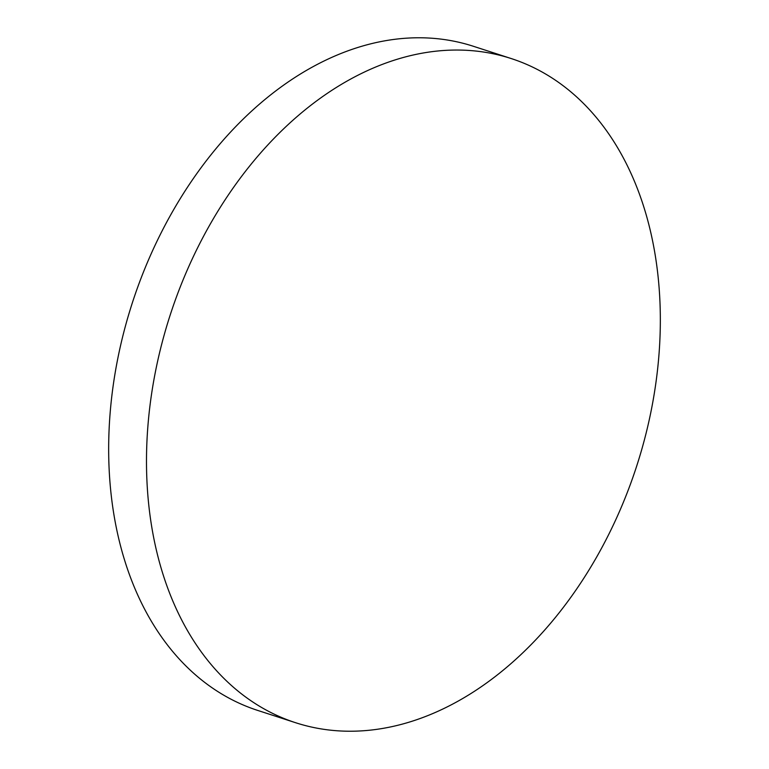 <?xml version="1.0" encoding="UTF-8"?>
<svg xmlns="http://www.w3.org/2000/svg" width="769" height="769" viewBox="0 0 769 769"><rect width="100%" height="100%" fill="white"/><g stroke="black" fill="none" stroke-linecap="round" stroke-linejoin="round"><path stroke-width="1.15" d="M295.661 722.735L257.826 710.46A349.145 245.148 -72 0 1 172.91 210.975A349.145 245.148 -72 0 1 473.339 46.265L511.174 58.54A349.145 245.148 -72 0 1 596.09 558.025A349.145 245.148 -72 0 1 295.661 722.735A349.145 245.148 -72 0 1 210.735 223.25A349.145 245.148 -72 0 1 511.174 58.54"/></g></svg>
